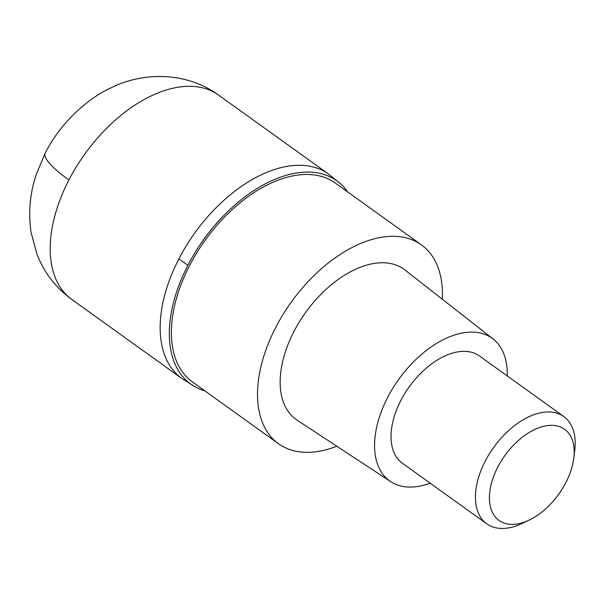 <?xml version="1.0" encoding="UTF-8"?>
<svg xmlns="http://www.w3.org/2000/svg" width="605" height="605" viewBox="0 0 605 605"><rect width="100%" height="100%" fill="white"/><g stroke="black" fill="none" stroke-linecap="round" stroke-linejoin="round"><path stroke-width="0.91" d="M178.868 258.925A125.81 74.302 -54.3 0 1 328.553 174.058A125.81 74.302 125.7 0 0 178.868 258.925A125.81 74.302 125.7 0 0 181.81 378.45A125.81 74.302 -54.3 0 1 178.868 258.925A132.079 25.788 -152.7 0 0 187.928 265.232A125.144 73.916 -54.3 0 1 341.046 184.253A125.144 73.916 -54.3 0 1 347.663 191.921M204.845 390.845A125.144 73.916 -54.3 0 1 195.468 387.026A125.144 73.916 -54.3 0 1 187.928 265.232M421.398 244.859L335.246 183.005A122.437 72.313 125.7 0 0 189.569 265.61A122.437 72.313 125.7 0 0 192.428 381.929L278.58 443.783A122.437 72.313 -54.3 0 1 275.714 327.456A122.437 72.313 -54.3 0 1 421.398 244.859A122.437 72.313 -54.3 0 1 442.331 299.248M336.803 446.225A122.437 72.313 -54.3 0 1 278.58 443.783M493.136 338.997L404.979 270.012A92.459 54.609 125.7 0 0 293.901 331.585A92.459 54.609 125.7 0 0 297.161 420.18L390.717 481.656A87.838 51.879 -54.3 0 1 387.616 397.493A87.838 51.879 -54.3 0 1 493.136 338.997A87.838 51.879 -54.3 0 1 507.194 375.887M430.163 483.183A87.838 51.879 -54.3 0 1 390.717 481.656M563.83 416.55L479.417 355.944A66.043 39.007 125.7 0 0 400.835 400.495A66.043 39.007 125.7 0 0 402.386 463.233L486.798 523.847A66.043 39.007 -54.3 0 1 485.255 461.101A66.043 39.007 -54.3 0 1 563.83 416.55A66.043 39.007 -54.3 0 1 574.75 450.286L573.827 457.94A56.136 33.154 -54.3 0 1 565.856 482.586A56.136 33.154 -54.3 0 1 529.209 520.081A56.136 33.154 -54.3 0 1 493.377 514.174A56.136 33.154 -54.3 0 1 497.756 467.128A56.136 33.154 -54.3 0 1 547.744 425.557A56.136 33.154 -54.3 0 1 573.827 457.94M529.209 520.081L522.259 523.401A66.043 39.007 -54.3 0 1 486.798 523.847M341.046 184.253L328.553 174.058L218.594 95.106A125.81 74.302 125.7 0 0 68.91 179.98A125.81 74.302 125.7 0 0 71.851 299.505C55.804 287.776 44.173 272.681 36.965 254.213L31.059 232.229C28.17 212.453 29.978 192.965 36.497 173.756L45.254 153.065A83.876 16.373 27.3 0 0 68.91 179.98M195.468 387.026L181.81 378.45L71.851 299.505M218.594 95.106C187.792 72.509 145.041 71.065 111.411 87.649C87.354 98.35 59.887 123.715 45.254 153.065"/></g></svg>
